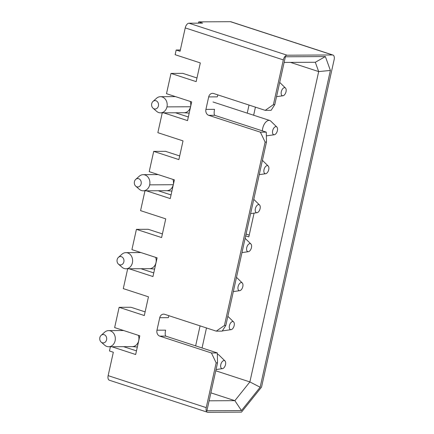 <?xml version="1.0" encoding="UTF-8"?>
<svg xmlns="http://www.w3.org/2000/svg" width="434" height="434" viewBox="0 0 434 434"><rect width="100%" height="100%" fill="white"/><g stroke="black" fill="none" stroke-linecap="round" stroke-linejoin="round"><path stroke-width="0.65" d="M274.771 104.648L273.409 104.654L265.228 110.344L271.125 110.312L274.771 104.648L285.382 56.773L325.375 56.561L315.312 62.263L318.681 71.588L330.388 70.438L325.375 56.561M284.129 62.425L315.312 62.263M332.927 55.037L230.953 21.771A4.845 2.626 108.1 0 0 230.492 21.7L198.734 21.868L202.602 23.132L188.991 23.208A4.845 2.626 108.1 0 0 185.231 27.901L283.331 59.903A4.845 2.626 -71.9 0 1 287.091 55.205L332.46 54.966A4.845 2.626 -71.9 0 1 332.927 55.037A4.845 2.626 -71.9 0 1 334.142 59.626L261.545 387.09L241.499 412.121L207.924 412.3A4.845 2.626 108.1 0 1 207.457 412.229L109.363 380.227A4.845 2.626 108.1 0 1 108.142 375.638L206.237 407.635A4.845 2.626 108.1 0 0 207.457 412.229M196.976 77.984L182.785 73.351L170.991 73.417L196.168 81.63L200.313 62.919L175.141 54.706L176.177 50.024L180.05 51.288L185.231 27.901M163.683 112.835L187.526 120.614L191.671 101.903L166.499 93.69L170.991 73.417M188.334 116.968L175.482 112.775M179.692 155.952L165.5 151.32L153.707 151.385L178.884 159.598L183.029 140.887L157.851 132.674L162.251 112.845M265.114 142.075L266.471 142.07L266.286 132.142L260.389 132.175L265.114 142.075L224.459 325.457L216.273 331.147L164.643 314.308A4.845 4.009 89.7 0 0 163.58 314.14A4.845 4.009 89.7 0 0 159.734 317.721L156.972 330.198L165.593 330.149L165.446 330.789M266.286 132.142L214.656 115.303C214.016 114.316 213.978 112.33 214.542 109.346L205.922 109.39A4.845 4.009 -90.3 0 0 208.759 115.335L260.389 132.175M265.228 110.344L213.599 93.5A4.845 4.009 -90.3 0 0 212.535 93.337A4.845 4.009 -90.3 0 0 208.689 96.918L217.309 96.869L217.868 94.894M180.332 50.002L176.177 50.024M290.498 62.393L318.681 71.588L249.881 381.925L260.156 387.231L241.467 410.564L206.909 410.748L217.521 362.878L216.159 362.884L206.237 407.635M198.446 23.154L198.734 21.868M146.399 190.803L170.242 198.582L174.387 179.871L149.209 171.658L153.707 151.385M249.024 105.061L247.234 113.138M253.64 115.232L255.436 107.149M283.331 59.903L273.409 104.654M330.388 70.438L260.156 387.231M144.967 190.814L140.567 210.642L165.745 218.855L161.594 237.566L136.422 229.353L131.925 249.626L157.103 257.839L152.952 276.55L129.115 268.771M127.677 268.782L123.283 288.61L148.461 296.823L144.31 315.534L119.133 307.321L114.641 327.594L139.819 335.808L135.668 354.518L111.831 346.739M110.393 346.75L109.455 350.981L113.328 352.245L108.142 375.638M216.159 362.884L211.434 352.983L159.804 336.138A4.845 4.009 89.7 0 1 156.972 330.198M205.922 109.39L208.689 96.918M215.769 370.793L249.881 381.925L234.865 400.669L241.467 410.564M210.875 392.846L234.865 400.669L209.112 400.81M211.434 352.983L217.336 352.95L217.521 362.878M246.078 234.062L249.214 235.087M195.636 345.871L200.074 325.863M214.542 109.346L214.401 109.986M162.403 233.921L148.216 229.288L136.422 229.353M153.761 272.905L140.909 268.711M145.119 311.883L130.932 307.256L119.133 307.321M136.477 350.867L123.625 346.679M217.336 352.95L165.701 336.106C165.066 335.124 165.028 333.138 165.593 330.149M159.734 317.721L168.354 317.677L168.918 315.702M224.459 325.457L225.821 325.451L222.175 331.12L216.273 331.147M225.821 325.451L266.471 142.07M171.05 194.937L158.193 190.743M254.085 213.127L248.812 236.91L245.677 235.884M206.481 327.958L202.049 347.965M99.858 337.614A4.199 3.472 -90.3 0 0 101.182 342.117A4.199 3.472 -90.3 0 0 102.31 342.762A4.199 3.472 -90.3 0 0 106.569 339.806A4.199 3.472 -90.3 0 0 105.169 335.243A4.199 3.472 -90.3 0 0 101.149 335.33A4.199 3.472 -90.3 0 0 99.858 337.614M101.182 342.117L104.757 345.231A8.078 6.684 -90.3 0 0 106.927 346.478A8.078 6.684 -90.3 0 0 108.701 346.755A8.078 6.684 -90.3 0 0 115.108 340.788A8.078 6.684 -90.3 0 0 108.614 330.605A8.078 6.684 -90.3 0 0 104.686 332.178L101.149 335.33M217.358 354.285A8.078 4.373 -71.9 0 1 217.922 354.399A8.078 4.373 -71.9 0 1 218.91 355.007L224.98 360.925A4.199 2.273 -71.9 0 1 225.523 364.587A4.199 2.273 -71.9 0 1 222.463 368.64A4.199 2.273 -71.9 0 1 222.262 368.656A4.199 2.273 -71.9 0 1 220.803 364.614A4.199 2.273 -71.9 0 1 224.98 360.925M117.142 259.646A4.199 3.472 -90.3 0 0 118.466 264.149A4.199 3.472 -90.3 0 0 119.6 264.794A4.199 3.472 -90.3 0 0 123.853 261.838A4.199 3.472 -90.3 0 0 122.453 257.275A4.199 3.472 -90.3 0 0 118.433 257.362A4.199 3.472 -90.3 0 0 117.142 259.646M118.466 264.149L122.041 267.263A8.078 6.684 -90.3 0 0 124.211 268.51A8.078 6.684 -90.3 0 0 125.985 268.787A8.078 6.684 -90.3 0 0 132.397 262.82A8.078 6.684 -90.3 0 0 125.898 252.637A8.078 6.684 -90.3 0 0 121.97 254.21L118.433 257.362M242.807 286.619A4.199 2.273 -71.9 0 1 239.747 290.671A4.199 2.273 -71.9 0 1 239.552 290.688A4.199 2.273 -71.9 0 1 238.087 286.646A4.199 2.273 -71.9 0 1 242.264 282.957A4.199 2.273 -71.9 0 1 242.807 286.619M229.445 325.63A4.199 2.273 108.1 0 0 230.91 329.672A4.199 2.273 108.1 0 0 231.105 329.656A4.199 2.273 108.1 0 0 234.165 325.603A4.199 2.273 108.1 0 0 233.622 321.941A4.199 2.273 108.1 0 0 229.445 325.63M222.322 330.887A8.078 4.373 108.1 0 0 222.333 330.887A8.078 4.373 108.1 0 0 222.713 330.86L231.105 329.656M134.426 181.678A4.199 3.472 -90.3 0 0 135.755 186.181A4.199 3.472 -90.3 0 0 136.884 186.826A4.199 3.472 -90.3 0 0 141.137 183.87A4.199 3.472 -90.3 0 0 139.737 179.307A4.199 3.472 -90.3 0 0 135.717 179.394A4.199 3.472 -90.3 0 0 134.426 181.678M135.755 186.181L139.325 189.295A8.078 6.684 -90.3 0 0 141.495 190.542A8.078 6.684 -90.3 0 0 143.269 190.819A8.078 6.684 -90.3 0 0 149.681 184.851A8.078 6.684 -90.3 0 0 143.182 174.669A8.078 6.684 -90.3 0 0 139.254 176.242L135.717 179.394M260.091 208.651A4.199 2.273 -71.9 0 1 257.031 212.703A4.199 2.273 -71.9 0 1 256.836 212.72A4.199 2.273 -71.9 0 1 255.376 208.678A4.199 2.273 -71.9 0 1 259.548 204.989A4.199 2.273 -71.9 0 1 260.091 208.651M151.71 103.71A4.199 3.472 -90.3 0 0 153.039 108.212A4.199 3.472 -90.3 0 0 154.168 108.858A4.199 3.472 -90.3 0 0 158.421 105.901A4.199 3.472 -90.3 0 0 157.021 101.339A4.199 3.472 -90.3 0 0 153.001 101.426A4.199 3.472 -90.3 0 0 151.71 103.71M153.039 108.212L156.609 111.326A8.078 6.684 -90.3 0 0 158.784 112.574A8.078 6.684 -90.3 0 0 160.553 112.851A8.078 6.684 -90.3 0 0 166.965 106.883A8.078 6.684 -90.3 0 0 160.466 96.701A8.078 6.684 -90.3 0 0 156.538 98.274L153.001 101.426M262.418 130.884A8.078 4.373 -71.9 0 1 262.738 128.198A8.078 4.373 -71.9 0 1 269.78 120.495A8.078 4.373 -71.9 0 1 270.767 121.102L276.832 127.021A4.199 2.273 -71.9 0 1 277.38 130.683A4.199 2.273 -71.9 0 1 274.315 134.735A4.199 2.273 -71.9 0 1 274.12 134.752A4.199 2.273 -71.9 0 1 272.661 130.71A4.199 2.273 -71.9 0 1 276.832 127.021M246.734 247.662A4.199 2.273 108.1 0 0 248.194 251.704A4.199 2.273 108.1 0 0 248.389 251.687A4.199 2.273 108.1 0 0 251.449 247.635A4.199 2.273 108.1 0 0 250.906 243.973A4.199 2.273 108.1 0 0 246.729 247.662M264.018 169.694A4.199 2.273 108.1 0 0 265.478 173.736A4.199 2.273 108.1 0 0 265.673 173.719A4.199 2.273 108.1 0 0 268.733 169.667A4.199 2.273 108.1 0 0 268.19 166.005A4.199 2.273 108.1 0 0 264.018 169.694M281.303 91.726A4.199 2.273 108.1 0 0 282.762 95.768A4.199 2.273 108.1 0 0 282.963 95.751A4.199 2.273 108.1 0 0 286.022 91.704A4.199 2.273 108.1 0 0 285.474 88.037A4.199 2.273 108.1 0 0 281.303 91.726M230.492 21.7L332.46 54.966M188.991 23.208L287.091 55.205M214.656 115.303L208.759 115.335M165.701 336.106L159.804 336.138M137.328 347.021L132.289 346.63A8.078 6.684 -90.3 0 0 138.701 340.657A8.078 6.684 -90.3 0 0 138.37 335.33M154.618 269.053L149.578 268.662A8.078 6.684 -90.3 0 0 155.985 262.689A8.078 6.684 -90.3 0 0 155.654 257.362M171.902 191.085L166.862 190.694A8.078 6.684 -90.3 0 0 173.274 184.721L149.681 184.851M173.312 184.721L173.269 184.727A8.078 6.684 -90.3 0 0 172.938 179.394M189.186 113.117L184.146 112.726A8.078 6.684 -90.3 0 0 190.559 106.759L166.965 106.883M190.597 106.759L190.559 106.759A8.078 6.684 -90.3 0 0 190.222 101.431M132.289 346.63L108.701 346.755M123.63 330.524L108.614 330.605M217.922 354.399L217.358 354.215M222.463 368.64L216.04 369.562M149.578 268.662L125.985 268.787M140.914 252.555L125.898 252.637M239.747 290.671L233.324 291.594M242.264 282.957L236.487 277.326M233.622 321.941L227.845 316.31M166.862 190.694L143.269 190.819M158.198 174.587L143.182 174.669M257.031 212.703L250.608 213.626M259.548 204.989L253.771 199.358M184.146 112.726L160.553 112.851M175.488 96.619L160.466 96.701M269.78 120.495L212.986 101.968M274.315 134.735L266.357 135.88M248.389 251.687L241.966 252.61M250.906 243.973L245.129 238.342M265.673 173.719L259.25 174.642M268.19 166.005L262.418 160.374M282.963 95.751L276.539 96.673M285.474 88.037L279.702 82.406"/></g></svg>
